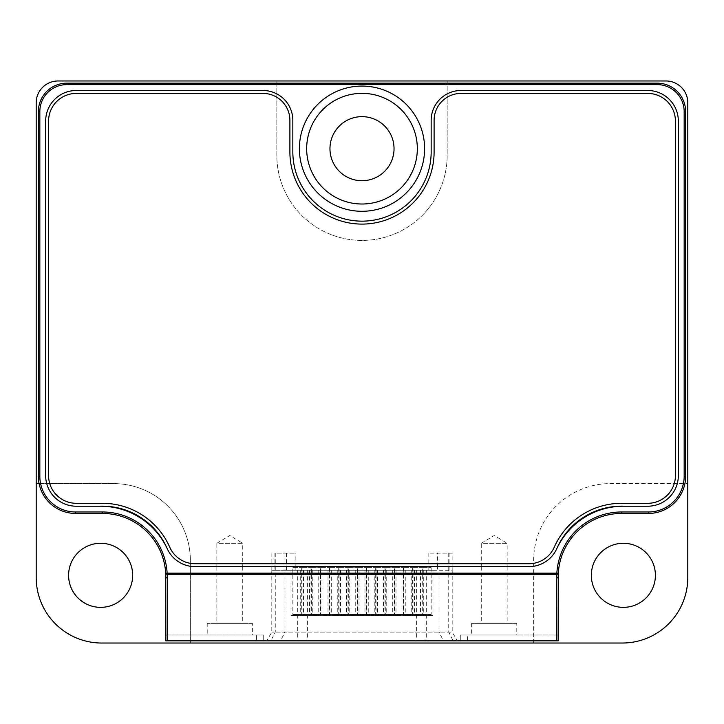 <?xml version="1.0" encoding="UTF-8"?>
<svg xmlns="http://www.w3.org/2000/svg" width="724" height="724" viewBox="0 0 724 724"><rect width="100%" height="100%" fill="white"/><g stroke="black" fill="none" stroke-linecap="round" stroke-linejoin="round"><path stroke-width="0.54" stroke-dasharray="3.62 2.71" d="M362 224.096A72.101 72.101 0 0 1 289.899 151.986L289.899 120.347A26.942 26.942 0 0 0 262.957 93.414L76.246 93.414A27.666 27.666 0 0 0 48.58 121.08L48.58 475.632A27.666 27.666 0 0 0 76.246 503.298L102.419 503.298A73.595 73.595 0 0 1 169.76 547.217A27.666 27.666 0 0 0 195.082 563.734L528.918 563.734A27.666 27.666 0 0 0 554.24 547.217A73.595 73.595 0 0 1 621.581 503.298L647.754 503.298A27.666 27.666 0 0 0 675.42 475.632L675.42 121.08A27.666 27.666 0 0 0 647.754 93.414L461.043 93.414A26.942 26.942 0 0 0 434.101 120.347L434.101 151.986A72.101 72.101 0 0 1 362 224.096M453.143 640.84L266.694 640.84L453.143 640.84L448.735 632.106L271.799 632.106L452.201 632.106L457.306 640.84M271.853 566.648L271.799 570.277L452.201 570.277L452.201 632.106L448.735 632.106L448.735 566.648M216.838 566.639L216.838 543.281L242.73 543.281L229.789 535.507L216.838 543.281L242.73 543.281L242.73 566.639M242.73 566.648L242.73 623.364L216.838 623.364L242.73 623.364M216.838 566.648L216.838 623.364M481.27 566.639L481.27 543.281L507.162 543.281L494.211 535.507L481.27 543.281L507.162 543.281L507.162 566.639M507.162 566.648L507.162 623.364L481.27 623.364L507.162 623.364M481.27 566.648L481.27 623.364M516.782 623.364L471.641 623.364L516.782 623.364L516.782 635.02L471.641 635.02L516.782 635.02M471.641 623.364L471.641 635.02M252.359 623.364L207.218 623.364L252.359 623.364L252.359 635.02L207.218 635.02L252.359 635.02M207.218 623.364L207.218 635.02M262.984 90.5A29.847 29.847 0 0 1 292.84 120.347L292.84 151.986A69.16 69.16 0 0 0 362 221.155A69.16 69.16 0 0 0 431.16 151.986L431.16 120.347A29.847 29.847 0 0 1 461.016 90.5M452.201 570.277L452.147 566.648M452.147 566.639L452.147 553.181L428.825 553.181L452.147 553.181M362 204.014A55.332 55.332 0 0 1 306.668 148.682A55.332 55.332 0 0 1 362 93.351A55.332 55.332 0 0 1 417.332 148.682A55.332 55.332 0 0 1 362 204.014M100.636 543.281A32.037 32.037 0 0 0 68.599 575.318A32.037 32.037 0 0 0 100.636 607.355A32.037 32.037 0 0 0 132.664 575.318A32.037 32.037 0 0 0 100.636 543.281M623.364 543.281A32.037 32.037 0 0 0 591.336 575.318A32.037 32.037 0 0 0 623.364 607.355A32.037 32.037 0 0 0 655.401 575.318A32.037 32.037 0 0 0 623.364 543.281M362 116.645A32.037 32.037 0 0 0 329.963 148.682A32.037 32.037 0 0 0 362 180.719A32.037 32.037 0 0 0 394.037 148.682A32.037 32.037 0 0 0 362 116.645M303.537 570.277L291.012 570.277L303.537 570.277L303.537 615.418L291.012 615.418L303.537 615.418M291.012 570.277L291.012 615.418M322.026 570.277L309.51 570.277L322.026 570.277L322.026 615.418L309.51 615.418L322.026 615.418M309.51 570.277L309.51 615.418M340.524 570.277L327.999 570.277L340.524 570.277L340.524 615.418L327.999 615.418L340.524 615.418M327.999 570.277L327.999 615.418M432.988 570.277L420.463 570.277L432.988 570.277L432.988 615.418L420.463 615.418L432.988 615.418M420.463 570.277L420.463 615.418M414.49 570.277L401.974 570.277L414.49 570.277L414.49 615.418L401.974 615.418L414.49 615.418M401.974 570.277L401.974 615.418M396.001 570.277L383.476 570.277L396.001 570.277L396.001 615.418L383.476 615.418L396.001 615.418M383.476 570.277L383.476 615.418M377.512 570.277L364.987 570.277L377.512 570.277L377.512 615.418L364.987 615.418L377.512 615.418M364.987 570.277L364.987 615.418M359.014 570.277L346.488 570.277L359.014 570.277L359.014 615.418L346.488 615.418L359.014 615.418M346.488 570.277L346.488 615.418M312.786 570.277L300.261 570.277L312.786 570.277L312.786 615.418L300.261 615.418L312.786 615.418M300.261 570.277L300.261 615.418M331.275 570.277L318.75 570.277L331.275 570.277L331.275 615.418L318.75 615.418L331.275 615.418M318.75 570.277L318.75 615.418M349.764 570.277L337.248 570.277L349.764 570.277L349.764 615.418L337.248 615.418L349.764 615.418M337.248 570.277L337.248 615.418M423.739 570.277L411.214 570.277L423.739 570.277L423.739 615.418L411.214 615.418L423.739 615.418M411.214 570.277L411.214 615.418M405.25 570.277L392.725 570.277L405.25 570.277L405.25 615.418L392.725 615.418L405.25 615.418M392.725 570.277L392.725 615.418M386.752 570.277L374.236 570.277L386.752 570.277L386.752 615.418L374.236 615.418L386.752 615.418M374.236 570.277L374.236 615.418M368.263 570.277L355.737 570.277L368.263 570.277L368.263 615.418L355.737 615.418L368.263 615.418M355.737 570.277L355.737 615.418M292.84 567.661L301.718 567.661L292.84 567.661L292.84 614.54L301.718 614.54L302.596 615.418L291.962 615.418L302.596 615.418M301.718 567.661L301.718 614.54L292.84 614.54L291.962 615.418M311.329 567.661L320.207 567.661L311.329 567.661L311.329 614.54L320.207 614.54L321.085 615.418L310.451 615.418L321.085 615.418M320.207 567.661L320.207 614.54L311.329 614.54L310.451 615.418M329.818 567.661L338.705 567.661L329.818 567.661L329.818 614.54L338.705 614.54L339.574 615.418L328.949 615.418L339.574 615.418M338.705 567.661L338.705 614.54L329.818 614.54L328.949 615.418M422.282 567.661L431.16 567.661L422.282 567.661L422.282 614.54L431.16 614.54L432.038 615.418L421.404 615.418L432.038 615.418M431.16 567.661L431.16 614.54L422.282 614.54L421.404 615.418M403.793 567.661L412.671 567.661L403.793 567.661L403.793 614.54L412.671 614.54L413.549 615.418L402.915 615.418L413.549 615.418M412.671 567.661L412.671 614.54L403.793 614.54L402.915 615.418M385.295 567.661L394.182 567.661L385.295 567.661L385.295 614.54L394.182 614.54L395.051 615.418L384.426 615.418L395.051 615.418M394.182 567.661L394.182 614.54L385.295 614.54L384.426 615.418M366.806 567.661L375.684 567.661L366.806 567.661L366.806 614.54L375.684 614.54L376.561 615.418L365.928 615.418L376.561 615.418M375.684 567.661L375.684 614.54L366.806 614.54L365.928 615.418M348.316 567.661L357.194 567.661L348.316 567.661L348.316 614.54L357.194 614.54L358.072 615.418L347.439 615.418L358.072 615.418M357.194 567.661L357.194 614.54L348.316 614.54L347.439 615.418M302.08 567.661L310.967 567.661L302.08 567.661L302.08 614.54L310.967 614.54L311.836 615.418L301.211 615.418L311.836 615.418M310.967 567.661L310.967 614.54L302.08 614.54L301.211 615.418M320.578 567.661L329.456 567.661L320.578 567.661L320.578 614.54L329.456 614.54L330.334 615.418L319.7 615.418L330.334 615.418M329.456 567.661L329.456 614.54L320.578 614.54L319.7 615.418M339.067 567.661L347.945 567.661L339.067 567.661L339.067 614.54L347.945 614.54L348.823 615.418L338.189 615.418L348.823 615.418M347.945 567.661L347.945 614.54L339.067 614.54L338.189 615.418M413.033 567.661L421.92 567.661L413.033 567.661L413.033 614.54L421.92 614.54L422.789 615.418L412.164 615.418L422.789 615.418M421.92 567.661L421.92 614.54L413.033 614.54L412.164 615.418M394.544 567.661L403.422 567.661L394.544 567.661L394.544 614.54L403.422 614.54L404.3 615.418L393.666 615.418L404.3 615.418M403.422 567.661L403.422 614.54L394.544 614.54L393.666 615.418M376.055 567.661L384.933 567.661L376.055 567.661L376.055 614.54L384.933 614.54L385.811 615.418L375.177 615.418L385.811 615.418M384.933 567.661L384.933 614.54L376.055 614.54L375.177 615.418M357.556 567.661L366.444 567.661L357.556 567.661L357.556 614.54L366.444 614.54L367.312 615.418L356.688 615.418L367.312 615.418M366.444 567.661L366.444 614.54L357.556 614.54L356.688 615.418M449.07 566.648L449.07 570.277L452.147 570.277M449.07 570.277L437.468 570.277L437.468 566.648M428.825 566.648L428.825 570.277L437.468 570.277M428.825 570.277L295.175 570.277L295.175 566.648M286.532 566.648L286.532 570.277L295.175 570.277M286.532 570.277L274.93 570.277L274.93 553.181L295.175 553.181L274.93 553.181M271.853 570.277L274.93 570.277M428.825 553.181L428.825 566.639M295.175 566.639L295.175 553.181M271.853 553.181L271.853 566.639M623.518 506.212L624.55 506.212A70.68 70.68 0 0 0 556.91 548.376A30.58 30.58 0 0 1 556.666 548.919A73.676 73.676 0 0 1 623.518 506.212M36.2 483.587L36.2 102.817A21.838 21.838 0 0 1 58.038 80.97L665.962 80.97A21.838 21.838 0 0 1 687.8 102.817L687.8 577.499A65.522 65.522 0 0 1 622.278 643.03L101.722 643.03A65.522 65.522 0 0 1 36.2 577.499L36.2 483.587L113.514 483.587A76.835 76.835 0 0 1 190.358 560.421L190.358 643.03L190.358 560.421A76.835 76.835 0 0 0 113.514 483.587L36.2 483.587M533.642 643.03L533.642 560.421A76.835 76.835 0 0 1 610.486 483.587L687.8 483.587L610.486 483.587A76.835 76.835 0 0 0 533.642 560.421L533.642 643.03M447.179 80.97L447.179 155.235A85.179 85.179 0 0 1 362 240.413A85.179 85.179 0 0 1 276.821 155.235L276.821 80.97L276.821 155.235A85.179 85.179 0 0 0 362 240.413A85.179 85.179 0 0 0 447.179 155.235L447.179 80.97M621.608 513.434L648.487 513.434A37.132 37.132 0 0 0 685.619 476.301L685.619 111.55A28.39 28.39 0 0 0 657.22 83.16L66.78 83.16A28.39 28.39 0 0 0 38.381 111.55L38.381 476.301A37.132 37.132 0 0 0 75.513 513.434L102.392 513.434A63.395 63.395 0 0 1 165.796 576.829L165.796 640.84L558.204 640.84L558.204 576.829A63.395 63.395 0 0 1 621.608 513.434M165.796 640.84L165.796 635.02L165.796 640.84L263.717 640.84L165.796 640.84M467.568 640.84L558.204 640.84L460.283 640.84L467.568 640.84L467.568 635.02L558.204 635.02L460.283 635.02L467.568 635.02L467.568 640.84M558.204 640.84L558.204 635.02M678.334 121.08L678.334 475.632A30.58 30.58 0 0 1 647.754 506.212L624.55 506.212M100.482 506.212A73.676 73.676 0 0 1 167.335 548.919A30.58 30.58 0 0 1 167.09 548.376A70.68 70.68 0 0 0 99.45 506.212L100.482 506.212M99.45 506.212L76.246 506.212A30.58 30.58 0 0 1 45.666 475.632L45.666 121.08M460.283 635.02L460.283 640.84L460.283 635.02M165.796 635.02L263.717 635.02L165.796 635.02M263.717 635.02L263.717 640.84L263.717 635.02M448.735 553.181L448.735 566.639M449.07 553.181L449.07 566.639M437.468 566.639L437.468 553.181M286.532 553.181L286.532 566.639M426.282 570.277L426.282 640.84M297.718 570.277L297.718 640.84M275.265 553.181L275.265 566.639M275.265 566.648L275.265 632.106L270.857 640.84M284.939 553.181L284.939 632.106L280.523 640.84M307.383 570.277L307.383 640.84M416.617 570.277L416.617 640.84M439.061 553.181L439.061 632.106L443.477 640.84M256.432 635.02L256.432 640.84L256.432 635.02M271.799 570.277L271.799 632.106L266.694 640.84"/><path stroke-width="1.09" d="M362 224.096A72.101 72.101 0 0 1 289.899 151.986L289.899 120.347A26.942 26.942 0 0 0 262.957 93.414L76.246 93.414A27.666 27.666 0 0 0 48.58 121.08L48.58 475.632A27.666 27.666 0 0 0 76.246 503.298L102.419 503.298A73.595 73.595 0 0 1 169.76 547.217A27.666 27.666 0 0 0 195.082 563.734L528.918 563.734A27.666 27.666 0 0 0 554.24 547.217A73.595 73.595 0 0 1 621.581 503.298L647.754 503.298A27.666 27.666 0 0 0 675.42 475.632L675.42 121.08A27.666 27.666 0 0 0 647.754 93.414L461.043 93.414A26.942 26.942 0 0 0 434.101 120.347L434.101 151.986A72.101 72.101 0 0 1 362 224.096M362 204.014A55.332 55.332 0 0 0 417.332 148.682A55.332 55.332 0 0 0 362 93.351A55.332 55.332 0 0 0 306.668 148.682A55.332 55.332 0 0 0 362 204.014A55.332 55.332 0 0 1 306.668 148.682A55.332 55.332 0 0 1 362 93.351M362 221.155A69.16 69.16 0 0 1 292.84 151.986L292.84 120.347A29.847 29.847 0 0 0 262.984 90.5L76.246 90.5A30.58 30.58 0 0 0 45.666 121.08L45.666 475.632A30.58 30.58 0 0 0 76.246 506.212L100.482 506.212A73.676 73.676 0 0 1 167.335 548.919A30.58 30.58 0 0 0 195.082 566.648L528.918 566.648A30.58 30.58 0 0 0 556.666 548.919A73.676 73.676 0 0 1 623.518 506.212L647.754 506.212A30.58 30.58 0 0 0 678.334 475.632L678.334 121.08A30.58 30.58 0 0 0 647.754 90.5L461.016 90.5A29.847 29.847 0 0 0 431.16 120.347L431.16 151.986A69.16 69.16 0 0 1 362 221.155M100.636 607.355A32.037 32.037 0 0 1 68.599 575.318A32.037 32.037 0 0 1 100.636 543.281A32.037 32.037 0 0 1 132.664 575.318A32.037 32.037 0 0 1 100.636 607.355M623.364 607.355A32.037 32.037 0 0 1 591.336 575.318A32.037 32.037 0 0 1 623.364 543.281A32.037 32.037 0 0 1 655.401 575.318A32.037 32.037 0 0 1 623.364 607.355M362 116.645A32.037 32.037 0 0 0 329.963 148.682A32.037 32.037 0 0 0 362 180.719A32.037 32.037 0 0 0 394.037 148.682A32.037 32.037 0 0 0 362 116.645M36.2 102.817L36.2 577.499A65.522 65.522 0 0 0 101.722 643.03L622.278 643.03A65.522 65.522 0 0 0 687.8 577.499L687.8 102.817A21.838 21.838 0 0 0 665.962 80.97L58.038 80.97A21.838 21.838 0 0 0 36.2 102.817M165.796 576.829A1.457 1.14 0 0 0 167.244 577.978L167.244 640.84L165.796 640.84L165.687 573.236A63.395 63.395 0 0 0 102.392 513.434L75.513 513.434A37.132 37.132 0 0 1 38.381 476.301L38.381 111.55A28.39 28.39 0 0 1 66.78 83.16L657.22 83.16A28.39 28.39 0 0 1 685.619 111.55L685.619 476.301A37.132 37.132 0 0 1 648.487 513.434L621.608 513.434A63.395 63.395 0 0 0 558.313 573.236L558.204 640.84L556.756 640.84L556.756 577.978A1.457 1.14 0 0 0 558.204 576.829M167.244 640.84L556.756 640.84M558.204 635.02L558.204 640.84M461.016 90.5L647.754 90.5A30.58 30.58 0 0 1 678.334 121.08M624.55 506.212A70.68 70.68 0 0 0 556.91 548.376A30.58 30.58 0 0 1 528.918 566.639L195.082 566.639A30.58 30.58 0 0 1 167.09 548.376A70.68 70.68 0 0 0 99.45 506.212M45.666 121.08A30.58 30.58 0 0 1 76.246 90.5L262.984 90.5M621.608 511.977L621.608 513.434A63.395 63.395 0 0 0 558.313 573.236A1.457 1.14 -176.8 0 1 556.856 574.295L167.144 574.295L167.144 573.155L556.856 573.155A64.852 64.852 0 0 1 621.608 511.977L648.487 511.977A35.675 35.675 0 0 0 684.162 476.301L684.162 111.55A26.942 26.942 0 0 0 657.22 84.618L66.78 84.618A26.942 26.942 0 0 0 39.838 111.55L39.838 476.301A35.675 35.675 0 0 0 75.513 511.977L102.392 511.977A64.852 64.852 0 0 1 167.144 573.155L165.687 573.236A1.457 1.14 -3.2 0 0 167.144 574.295L167.244 577.978M362 86.075A62.608 62.608 0 0 1 424.608 148.682A62.608 62.608 0 0 1 362 211.29A62.608 62.608 0 0 1 299.392 148.682A62.608 62.608 0 0 1 362 86.075M684.162 476.301L685.619 476.301A37.132 37.132 0 0 1 648.487 513.434L648.487 511.977M75.513 511.977L75.513 513.434A37.132 37.132 0 0 1 38.381 476.301L39.838 476.301M657.22 84.618L657.22 83.16A28.39 28.39 0 0 1 685.619 111.55L684.162 111.55M39.838 111.55L38.381 111.55A28.39 28.39 0 0 1 66.78 83.16L66.78 84.618M165.687 573.236A63.395 63.395 0 0 0 102.392 513.434L102.392 511.977M556.756 577.978L556.856 573.155L558.313 573.236"/></g></svg>
